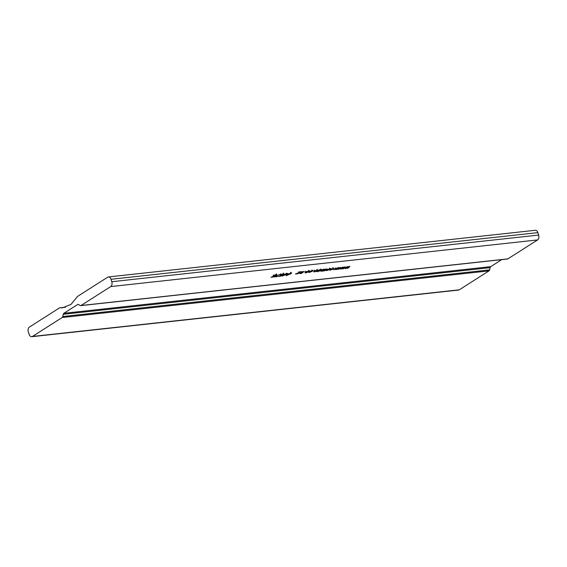 <?xml version="1.0" encoding="UTF-8"?>
<svg xmlns="http://www.w3.org/2000/svg" width="567" height="567" viewBox="0 0 567 567"><rect width="100%" height="100%" fill="white"/><g stroke="black" fill="none" stroke-linecap="round" stroke-linejoin="round"><path stroke-width="0.85" d="M344.559 266.972L345.225 266.894L343.106 268.801L342.496 268.864L344.219 267.362L341.1 269.02L340.448 269.091L342.241 267.61L338.449 269.304L342.596 267.185L343.304 267.107L341.511 268.588L344.559 266.972M335.699 267.936L335.076 268.333L335.699 267.936M330.022 268.524C330.979 268.51 330.965 268.801 329.973 269.396L326.748 270.615C325.798 270.636 325.805 270.353 326.762 269.764L330.738 268.652M326.528 269.927L326.748 270.615L326.032 270.494M319.802 269.672L321.276 269.481L321.56 269.92L317.917 270.955L317.52 271.288L318.03 271.331L320.057 270.842L317.492 271.628C316.535 271.721 316.478 271.515 317.329 271.019L319.802 269.672M321.276 269.481L321.56 269.92L321.418 269.474M317.704 270.778L317.52 271.288L317.244 270.416M317.3 271.033L317.492 271.628C316.535 271.721 316.478 271.515 317.329 271.019M314.628 270.239L314.012 270.636L314.628 270.239M308.958 270.828C309.915 270.813 309.894 271.104 308.909 271.699L305.684 272.918C304.734 272.94 304.741 272.656 305.698 272.068L309.674 270.955M305.457 272.231L305.684 272.918L304.968 272.791M304.21 271.38L301.637 273.329L299.993 273.542C299.234 273.556 299.284 273.322 300.127 272.847L302.658 271.55L300.567 273.237L304.21 271.38M299.837 273.039L299.993 273.542C299.234 273.556 299.284 273.322 300.127 272.847M300.652 272.514L300.567 273.237M291.077 272.784C291.92 272.883 291.679 273.301 290.361 274.038L286.016 275.449L287.327 274.371L291.665 272.89M286.406 275.016L286.604 275.626L286.016 275.449M280.566 274.86L280.764 275.463L280.778 274.719L283.876 273.57L284.102 274.201L283.45 274.3L283.429 273.861L281.388 274.641L281.381 275.158L283.146 274.768L280.474 276.235L278.184 276.49L281.778 275.264L280.169 275.342M283.876 273.57L284.102 274.201L283.897 273.57M283.45 274.3L283.365 273.655M281.317 274.414L281.381 275.158M273.322 275.654L273.521 276.257L273.535 275.512L276.632 274.364L276.859 274.995L276.207 275.094L276.186 274.648L274.144 275.434L274.137 275.945L275.902 275.562L273.23 277.029L270.941 277.277L274.534 276.051L272.925 276.136M276.632 274.364L276.859 274.995L276.653 274.364M276.207 275.094L276.122 274.449M274.074 275.201L274.137 275.945M59.585 307.853L29.406 327.074A3.756 2.431 -96.2 0 0 28.35 331.936L29.137 334.367A3.756 2.431 -96.2 0 0 31.717 336.713A3.756 2.431 -96.2 0 0 32.432 336.458L62.164 317.52A1.878 1.212 -96.2 0 0 62.767 316.521L63.249 314.295A1.878 1.212 83.8 0 1 63.851 313.303L77.636 304.522A1.878 1.212 83.8 0 1 77.991 304.394A1.878 1.212 83.8 0 1 78.565 304.536L80.075 305.493A1.878 1.212 -96.2 0 0 80.649 305.641L507.508 258.991A1.878 1.212 -96.2 0 0 507.869 258.864L537.594 239.926A3.756 2.431 -96.2 0 0 538.65 235.064L537.863 232.633A3.756 2.431 -96.2 0 0 535.283 230.287L108.425 276.937A3.756 2.431 -96.2 0 0 107.709 277.192L77.53 296.421L70.981 304.422L62.639 307.768L59.585 307.853L65.51 307.201M80.649 305.641A1.878 1.212 -96.2 0 0 81.01 305.514L110.735 286.576A3.756 2.431 -96.2 0 0 111.791 281.714L111.004 279.283A3.756 2.431 -96.2 0 0 108.425 276.937M275.442 276.519L277.369 276.576L274.343 276.909L280.998 273.918L275.399 276.398M286.541 273.308L287.136 273.244L286.059 273.932L288.057 273.712L282.139 276.115L286.541 273.308M298.518 272.004L301.474 271.678L296.654 273.634L298.235 273.698L295.428 274.01L300.312 272.047L298.518 272.004M305.911 271.196L305.287 271.586L305.911 271.196M312.275 270.466C313.19 270.466 313.147 270.757 312.162 271.345L308.98 272.557L308.661 272.054L309.433 272.266L311.559 271.416L311.822 270.757L309.66 271.38L312.949 270.579M308.809 272.032L308.98 272.557L308.661 272.054M311.928 269.956L312.211 270.82L311.758 270.558M317.371 269.913C318.285 269.906 318.25 270.197 317.258 270.792L314.083 271.997L313.757 271.501L314.536 271.713L316.662 270.856L316.925 270.197L314.756 270.82L318.052 270.027M313.912 271.473L314.083 271.997L313.757 271.501M316.662 270.856L316.861 269.998M327.124 268.871L324.551 270.828L320.957 271.246L320.972 270.686L323.133 269.311L323.722 269.247L321.539 270.948L325.125 269.091L325.72 269.027L323.53 270.728L327.124 268.871M322.8 270.544L322.956 271.033L322.503 270.679M320.809 270.792L320.957 271.246L320.972 270.686M321.645 270.253L321.539 270.948M323.58 270.076L323.53 270.728M333.339 268.163C334.254 268.163 334.218 268.453 333.226 269.041L330.051 270.253L329.725 269.75L330.497 269.97L332.623 269.112L332.886 268.453L330.724 269.077L334.013 268.283M329.881 269.729L330.051 270.253L329.725 269.75M332.992 267.652L333.276 268.517L332.822 268.255M339.831 267.482L340.498 267.411L338.371 269.318L337.762 269.382L339.491 267.879L336.366 269.531L335.714 269.608L337.514 268.127L333.715 269.821L337.868 267.702L338.577 267.624L336.777 269.098L339.831 267.482M349.293 266.455L349.952 266.377L347.833 268.283L347.224 268.347L348.953 266.844L345.827 268.503L345.175 268.574L346.976 267.092L343.177 268.786L347.33 266.667L348.039 266.589L346.239 268.071L349.293 266.455M31.717 336.713L458.575 290.063A3.756 2.431 -96.2 0 0 459.291 289.808L489.023 270.87A1.878 1.212 -96.2 0 0 489.626 269.871L490.108 267.645A1.878 1.212 83.8 0 1 490.71 266.646L501.745 259.622M286.966 274.095L285.555 274.251L283.585 275.505L286.881 273.84M287.079 275.335L289.765 274.102C290.772 273.556 291.055 273.216 290.609 273.074L287.916 274.308C286.902 274.853 286.626 275.201 287.079 275.335L286.463 274.407M290.545 272.876L290.935 273.138L290.651 272.266M306.152 272.628L308.32 271.763L308.491 271.118L306.322 271.983L306.152 272.628L306.244 271.742M308.427 270.92L308.32 271.763M318.562 270.544L320.943 269.998L318.477 270.289M320.617 269.601L320.943 269.998M327.216 270.324L329.384 269.467L329.562 268.815L327.386 269.679L327.216 270.324L327.308 269.445M329.491 268.616L329.384 269.467M338.258 268.956L338.371 269.318M336.252 269.169L336.366 269.531M342.985 268.439L343.106 268.801M340.98 268.652L341.1 269.02M347.72 267.922L347.833 268.283M345.714 268.134L345.827 268.503M110.735 286.576L537.594 239.926M81.01 305.514L507.869 258.864M32.432 336.458L459.291 289.808M62.164 317.52L489.023 270.87M62.767 316.521L489.626 269.871M63.249 314.295L490.108 267.645M63.851 313.303L490.71 266.646M77.636 304.522L78.366 304.444M111.791 281.714L538.65 235.064M111.004 279.283L537.863 232.633M276.54 274.719L276.257 273.847M273.705 275.874L273.429 275.009M283.784 273.925L283.5 273.06M280.948 275.087L280.672 274.215M300.255 273.188L299.978 272.316M305.726 272.55L305.443 271.678M308.916 271.196L308.639 270.331M309.114 272.217L308.831 271.345M314.21 271.657L313.934 270.785M317.307 270.268L317.031 269.396M321.099 269.828L320.823 268.964M321.269 270.906L320.993 270.034M323.268 270.693L322.984 269.821M326.79 270.246L326.514 269.382M329.98 268.893L329.703 268.028M330.178 269.913L329.895 269.041"/></g></svg>
